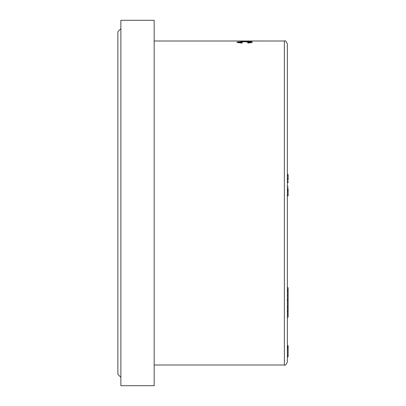 <?xml version="1.0" encoding="UTF-8"?>
<svg xmlns="http://www.w3.org/2000/svg" width="406" height="406" viewBox="0 0 406 406"><rect width="100%" height="100%" fill="white"/><g stroke="black" fill="none" stroke-linecap="round" stroke-linejoin="round"><path stroke-width="0.61" d="M287.377 182.588L287.377 181.548L288.123 181.548L287.377 181.421M287.377 187.136L288.123 187.136L287.377 187.136M287.377 299.577L288.123 299.577L288.123 290.848L287.377 290.848L287.377 290.254L288.123 290.254L288.123 287.707L287.377 287.707M287.377 295.162L288.123 295.162L287.377 295.162M287.377 203L287.377 362C286.078 364.776 285.078 365.776 284.373 364.999L284.373 41.001C285.078 40.224 286.078 41.224 287.377 44L287.377 203M287.377 317.177L288.123 317.177L288.123 310.387L287.377 310.387L287.377 307.205L288.123 307.205L288.123 306.439L287.377 306.439L287.377 300.247L288.123 300.247L288.123 306.439M288.123 299.526L288.123 300.029L287.377 300.029L287.377 299.526M287.377 195.854L288.123 195.854L288.123 195.205L287.377 195.205L287.377 189.688L288.123 189.688L288.123 188.993M288.123 179.894L288.123 178.188L287.377 178.188L287.377 175.499L288.123 175.499L288.123 174.529L287.377 174.534L288.123 174.529M120.876 377.301L117.877 374.302L117.877 31.698L120.876 28.699M242.387 42.813L238.571 42.214L244.706 41.691L250.685 42.229L247.553 42.777L248.01 43.082L252.38 42.234L244.635 41.513L236.871 42.229L241.885 43.122L242.387 42.813M237.124 41.042L252.126 41.346L252.126 41.001L237.124 41.097M154.173 385.7L154.173 20.3L120.876 20.3L120.876 385.7L154.173 385.7M288.123 347.516L287.377 347.516L288.123 347.5L288.123 345.633L287.377 345.633M288.123 345.633L287.377 345.455M288.123 347.064L287.377 347.064M288.123 346.947L287.377 346.947M287.377 356.813L288.123 356.813L287.377 356.808M288.123 356.808L288.123 356.529L287.377 356.529M288.123 356.529L288.123 348.038M288.123 356.762L287.377 356.762M288.123 356.575L287.377 356.575M288.123 314.087L287.377 314.087M288.123 311.214L287.377 311.214M288.123 310.387L288.123 307.205M288.123 299.065L287.377 299.065M288.123 290.848L288.123 290.254M288.123 195.205L288.123 189.688M288.123 182.588L288.123 181.548M288.123 187.136L288.123 186.831L287.377 186.831M288.123 178.188L288.123 175.499M252.126 41.346L252.126 41.006L284.373 41.001M237.464 42.61L238.571 42.452M250.685 42.463L251.75 42.63M288.123 349.196L287.377 349.196M288.123 347.942L287.377 347.942M288.123 311.986L287.377 311.986M288.123 287.768L287.377 287.768M288.123 190.861L287.377 190.861M288.123 182.395L287.377 182.395M288.123 179.34L287.377 179.34M154.173 364.999L284.373 364.999M154.173 41.001L250.355 41.001M287.377 188.617L288.123 188.617M287.377 180.259L288.123 180.259M250.685 42.975L250.685 42.229M238.571 42.955L238.571 42.214"/></g></svg>
